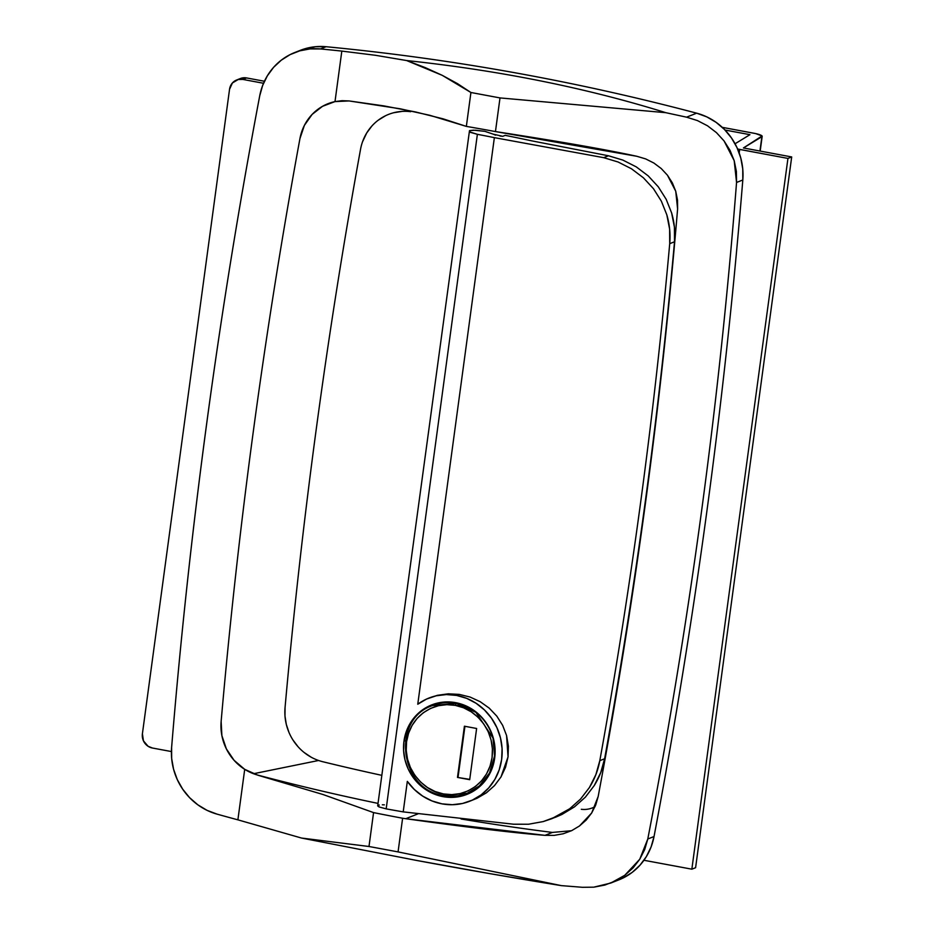<?xml version="1.0" encoding="UTF-8"?>
<svg xmlns="http://www.w3.org/2000/svg" width="934" height="934" viewBox="0 0 934 934"><rect width="100%" height="100%" fill="white"/><g stroke="black" fill="none" stroke-linecap="round" stroke-linejoin="round"><path stroke-width="1.4" d="M461.069 818.978A2422.668 2289.187 -111.5 0 0 552.403 832.428L545.012 835.346C513.922 832.894 467.49 827.337 405.73 818.709L418.082 813.829L405.73 818.709L545.012 835.346L554.201 835.37L563.214 833.77L571.736 830.606L579.489 825.971L586.213 820.04L591.677 812.989L595.705 805.061L598.169 796.515C616.382 699.379 632.108 601.823 645.359 503.835C658.61 405.846 669.351 307.543 677.605 208.947L677.512 200.028L675.737 191.248L672.352 182.889L667.471 175.242L661.249 168.552L653.893 163.041L645.663 158.908L636.825 156.282L495.452 131.577A2422.668 2289.187 -111.5 0 0 466.346 126.394L470.923 92.501L500.005 97.918L495.452 131.577L500.005 97.918L470.923 92.501L457.532 83.663L442.249 75.339L425.227 67.598L406.617 60.547C453.118 65.508 497.985 72.338 541.218 81.036C584.462 89.734 625.99 100.277 665.825 112.687L500.005 97.918L665.825 112.687L686.56 117.17L697.406 120.568L707.482 125.775L716.46 132.64L724.06 140.929L730.038 150.374L734.194 160.66L736.389 171.471L736.552 182.457C727.948 292.704 716.238 402.589 701.434 512.089C686.63 621.6 668.744 730.575 647.787 839.001L644.717 849.508L639.743 859.257L633.019 867.955L624.776 875.298L615.273 881.066L604.812 885.07L593.755 887.172L582.442 887.3L561.311 885.619L489.941 873.652L415.899 860.307L301.495 838.043L237.89 819.842A2465.818 2329.956 68.5 0 1 217.003 814.121L207.033 810.338L197.798 804.793L189.602 797.671L182.69 789.172L177.285 779.598L173.572 769.231L171.658 758.42L171.611 747.492C180.612 637.91 192.462 528.761 207.161 420.067C221.848 311.384 239.373 203.297 259.722 95.817L262.652 85.449L267.322 75.864L273.58 67.353L281.251 60.208L290.054 54.639L299.744 50.845L309.983 48.918L320.467 48.942A2465.818 2329.956 68.5 0 1 341.821 51.09L335.002 101.596L322.522 106.313L312.119 114.415L304.391 125.366L299.942 138.582A49.315 46.595 68.5 0 1 335.002 101.596L341.821 51.09L375.468 55.293L406.617 60.547L442.249 75.339L470.923 92.501L466.346 126.394L443.101 118.84L415.42 111.928L383.757 105.869L349.094 100.942L342.031 100.685L335.002 101.596L349.094 100.942L399.974 108.753L429.815 115.302L466.346 126.394A2422.668 2289.187 68.5 0 1 495.452 131.577C559.209 141.396 606.329 149.627 636.825 156.282L645.663 158.908L653.893 163.041L661.249 168.552L667.471 175.242L675.737 191.248L677.605 208.947C661.085 406.267 634.606 602.126 598.169 796.515L591.677 812.989L579.489 825.971L571.736 830.606L563.214 833.77L554.201 835.37L545.012 835.346L552.403 832.428L571.48 830.723M614.957 881.217L623.282 877.913L632.213 872.368L639.988 865.199L646.34 856.653L651.08 846.998L654.034 836.537L647.787 839.001L654.034 836.537A6164.552 5824.903 -111.5 0 0 742.81 179.982L736.552 182.457C719.308 403.126 689.724 621.974 647.787 839.001L639.743 859.257L624.776 875.298L610.743 883.062L593.755 887.172L582.442 887.3L561.311 885.619L398.059 851.901L561.311 885.619C514.622 878.1 466.159 869.671 415.899 860.307L301.495 838.043L368.988 846.496L398.059 851.901L402.612 818.242A2422.668 2289.187 68.5 0 1 373.565 812.603L322.919 794.484L257.924 775.232L244.708 769.347A49.315 46.595 -111.5 0 0 253.523 773.726A49.315 46.595 -111.5 0 0 258.053 775.173A2422.668 2289.187 -111.5 0 0 378.025 803.403A2422.668 2289.187 68.5 0 1 258.053 775.173A49.315 46.595 68.5 0 1 253.523 773.726L318.587 760.486L253.523 773.726A49.315 46.595 68.5 0 1 244.708 769.347A49.315 46.595 68.5 0 1 221.136 721.433A6121.401 5784.122 68.5 0 1 299.942 138.582A6121.401 5784.122 -111.5 0 0 221.136 721.433L221.883 735.618L226.343 748.834L234.095 760.334L244.708 769.347L257.924 775.232L322.919 794.484L373.565 812.603A2422.668 2289.187 -111.5 0 0 402.612 818.242L398.059 851.901L368.988 846.496L373.565 812.603L368.988 846.496L301.495 838.043L237.89 819.842L244.708 769.347L237.89 819.842A2465.818 2329.956 68.5 0 1 217.003 814.121A61.644 58.247 68.5 0 1 171.611 747.492A6164.552 5824.903 68.5 0 1 259.722 95.817A61.644 58.247 68.5 0 1 294.735 52.538A61.644 58.247 68.5 0 1 320.467 48.942A2465.818 2329.956 68.5 0 1 341.821 51.09L375.468 55.293L406.617 60.547C453.13 65.508 497.997 72.338 541.218 81.036C584.439 89.722 625.978 100.277 665.825 112.687L686.56 117.17L696.671 113.177A2465.818 2329.956 -111.5 0 0 326.094 46.723L320.467 48.942L326.094 46.723L315.61 46.7L300.153 50.401M410.656 111.683A49.315 46.595 -111.5 0 0 360.524 149.37A6121.401 5784.122 -111.5 0 0 285.045 707.668A49.315 46.595 -111.5 0 0 318.576 760.486L318.576 760.486A49.315 46.595 -111.5 0 0 322.767 761.724A2422.668 2289.187 -111.5 0 0 381.819 775.337M402.04 111.403L393.588 112.757M385.567 115.723L378.258 120.182M371.907 125.985L366.723 132.955L362.555 141.758M360.524 149.37A6121.401 5784.122 -111.5 0 0 285.045 707.668L284.987 716.086L286.318 724.434L289.003 732.489M292.949 739.985L298.039 746.721M304.145 752.489L311.057 757.124M595.075 806.591A24.658 23.303 -111.5 0 1 581.322 809.299L581.765 809.358M402.612 818.242L405.73 818.709L402.612 818.242M610.743 883.062L619.032 879.793A61.644 58.247 -111.5 0 0 654.034 836.537C674.581 728.263 692.257 619.382 707.061 509.871C721.865 400.359 733.785 290.404 742.81 179.982L742.752 168.972L740.79 158.068L737.008 147.63L731.509 137.999L724.469 129.476L716.144 122.366L706.769 116.867L696.671 113.177C635.669 97.019 574.235 83.395 512.369 72.303C450.503 61.212 388.416 52.678 326.094 46.723A61.644 58.247 -111.5 0 0 300.363 50.319L294.735 52.538M736.552 182.457L742.81 179.982A61.644 58.247 -111.5 0 0 696.671 113.177L686.56 117.17L697.406 120.568L707.482 125.775L716.46 132.64L724.06 140.929L734.194 160.66L736.552 182.457M318.576 760.486A49.315 46.595 -111.5 0 0 322.767 761.724M403.967 741.199L405.391 740.639L403.967 741.199L403.593 750.527L404.982 759.821L408.076 768.729L412.758 776.901L418.841 784.023L426.091 789.825L434.24 794.075L442.973 796.632L451.939 797.367L460.812 796.282L469.242 793.398L476.9 788.833L483.508 782.774L488.797 775.43L492.568 767.094L494.681 758.093A48.089 45.439 68.5 0 1 466.965 794.379A48.089 45.439 68.5 0 1 421.339 786.276A48.089 45.439 68.5 0 1 403.967 741.199A48.089 45.439 68.5 0 1 431.683 704.913A48.089 45.439 68.5 0 1 477.297 713.016A48.089 45.439 68.5 0 1 494.681 758.093L495.043 748.764L493.654 739.471L490.56 730.563L485.89 722.391L479.796 715.269L472.546 709.466L464.396 705.217L455.675 702.66L446.697 701.913L437.836 703.01L429.406 705.894L421.736 710.447L415.14 716.518L409.851 723.862L406.08 732.198L403.967 741.199M469.674 801.255L477.017 798.278L486.427 792.791L494.506 785.599L500.963 776.995L508.038 756.879L506.567 735.502L502.655 725.368L496.795 716.121L489.206 708.124L480.181 701.691L470.082 697.056L459.283 694.394L456.644 695.433A55.48 52.421 68.5 0 1 501.733 744.725A55.48 52.421 68.5 0 1 469.674 801.255A55.48 52.421 68.5 0 1 441.992 803.859A55.48 52.421 68.5 0 1 407.329 781.373L403.208 811.88A2342.53 2213.463 68.5 0 1 386.174 808.867L477.379 134.309L470.257 132.313L469.498 130.632L475.569 130.223L484.886 131.344L493.175 134.146L484.886 131.344L473.55 130.176L469.498 130.632L469.37 131.822L477.379 134.309A2342.53 2213.463 68.5 0 1 494.366 137.637L417.767 704.224L426.569 699.052L436.225 695.795L446.382 694.569L456.644 695.433L466.72 698.375L476.118 703.29L484.489 709.98L491.506 718.199L496.911 727.633L500.472 737.907L502.083 748.624L501.651 759.389L499.223 769.779L494.868 779.388L488.762 787.864L481.138 794.869L472.3 800.134L462.575 803.462L452.336 804.711L441.992 803.859L431.998 800.94L422.67 796.095L414.334 789.487L407.329 781.373L403.208 811.88A2342.53 2213.463 68.5 0 1 386.174 808.867L477.379 134.309A2342.53 2213.463 68.5 0 1 494.366 137.637L603.703 157.671L618.086 162.002L631.466 168.774L643.398 177.787L653.485 188.715L661.377 201.207L666.829 214.843L669.631 229.157L669.713 243.669C661.926 330.367 652.201 416.821 640.549 503.017C628.886 589.226 615.308 675.107 599.803 760.661L595.892 774.59L589.401 787.537L580.551 799.06L569.647 808.786L557.061 816.374L543.203 821.581L528.539 824.232L513.572 824.22L403.208 811.88L513.572 824.22L528.539 824.232L543.203 821.581L551.492 818.814L561.871 814.483L574.457 806.883L585.361 797.169L594.199 785.634L600.69 772.698L604.613 758.77C620.118 673.216 633.696 587.334 645.347 501.126C657.011 414.918 666.724 328.464 674.511 241.778L674.441 227.266L671.628 212.952L666.187 199.316L658.295 186.823L648.208 175.884L636.276 166.882L622.885 160.099L608.501 155.78L531.306 140.765A2342.53 2213.463 -111.5 0 0 505.212 135.348L502.714 136.329L493.175 134.146L495.545 135.161M377.698 805.762L469.498 130.632M379.041 806.929L386.174 808.867L379.041 806.929L377.745 805.984L378.293 805.26L379.041 806.929M555.987 817.04L561.871 814.483L574.457 806.883L585.361 797.169L594.199 785.634C599.43 777.205 602.909 768.25 604.613 758.77C635.634 587.579 658.925 415.245 674.511 241.778C675.387 232.169 674.43 222.561 671.628 212.952L666.187 199.316L658.295 186.823L648.208 175.884L636.276 166.882L622.885 160.099L608.501 155.78L603.703 157.671L618.086 162.002L631.466 168.774L643.398 177.787L653.485 188.715L661.377 201.207L666.829 214.843C669.62 224.452 670.577 234.06 669.713 243.669L674.511 241.778L669.713 243.669C654.127 417.136 630.824 589.471 599.803 760.661L604.613 758.77L599.803 760.661C598.099 770.153 594.631 779.108 589.401 787.537L580.551 799.06L569.647 808.786L551.492 818.814M474.005 799.551L486.427 792.791L494.506 785.599L500.963 776.995L505.527 767.293L508.038 756.879L508.388 746.138L506.567 735.502L502.655 725.368L496.795 716.121L489.206 708.124L480.181 701.691L470.082 697.056L459.283 694.394L448.285 693.822L437.439 695.316L429.512 697.815M428.963 698.037L437.439 695.316L448.285 693.822L459.283 694.394L456.644 695.433A55.48 52.421 68.5 0 0 428.963 698.037A55.48 52.421 68.5 0 0 417.767 704.224L494.366 137.637L603.703 157.671L608.501 155.78L531.306 140.765A2342.53 2213.463 -111.5 0 0 505.212 135.348L502.714 136.329L499.947 135.99M553.885 817.822L556.302 816.923M382.333 804.793L384.353 804.839M378.293 805.26L379.251 805.003M236.641 79.997A12.329 11.652 68.5 0 1 242.793 79.413L246.553 77.931L264.427 81.258L246.553 77.931A12.329 11.652 -111.5 0 0 240.4 78.514L236.641 79.997A12.329 11.652 68.5 0 0 229.542 89.302L142.4 733.797A12.329 11.652 68.5 0 0 152.394 748.017L171.412 751.555L152.394 748.017L148.074 746.266L143.451 740.86L142.4 733.797L229.542 89.302L232.403 82.974L238.217 79.507L242.793 79.413L263.528 83.278L242.793 79.413L246.553 77.931L239.816 78.76M725.006 130.036L749.955 134.671L735.058 143.766L749.955 134.671L725.006 130.036M737.603 149.008L787.946 158.418L791.693 156.947L743.429 147.957L762.051 135.967L755.793 133.62L722.274 127.339L753.715 133.2A12.329 2.055 -172.3 0 1 762.179 136.329A12.329 2.055 -172.3 0 1 761.875 136.703L759.937 151.028L761.875 136.703L743.429 147.957L791.693 156.947L695.596 867.709L791.693 156.947L787.946 158.418L691.849 869.18L787.946 158.418L739.681 149.44A12.329 2.055 -172.3 0 1 737.626 149.02M695.596 867.709L691.849 869.18L643.946 860.272L691.849 869.18L695.596 867.709M739.203 152.978L739.681 149.44L739.203 152.978M443.335 793.912C430.597 793.375 402.729 774.566 406.582 741.689C411.59 709.023 443.043 701.271 455.302 705.368L456.119 703.349L432.582 705.555A47.155 44.563 68.5 0 1 456.119 703.349L457.1 702.952L456.119 703.349A47.155 44.563 68.5 0 1 494.436 745.239A47.155 44.563 68.5 0 1 467.187 793.293A47.155 44.563 68.5 0 1 443.65 795.499L443.335 793.912L435.116 791.518L427.433 787.502L420.604 782.038L414.871 775.325L410.458 767.62L407.539 759.237L406.232 750.481L406.582 741.689L408.567 733.202L412.127 725.356L417.113 718.433L423.336 712.712L430.551 708.416L438.49 705.695L446.849 704.668L455.302 705.368L463.533 707.774L471.203 711.79L478.045 717.254L483.777 723.967L488.178 731.661L491.097 740.055L492.405 748.811L492.066 757.602L490.07 766.09L486.521 773.936L481.535 780.859L475.313 786.58L468.086 790.876L460.147 793.596L451.787 794.624L443.335 793.912L443.557 795.511L467.187 793.293L479.376 785.903L489.509 773.06L494.565 755.98L493 738.035L475.92 712.35L456.119 703.349L455.302 705.368C468.051 705.917 495.907 724.726 492.066 757.602C487.046 790.257 455.594 798.021 443.335 793.912M435.618 704.353L443.218 702.123A47.155 44.563 -111.5 0 0 435.769 704.294L432.582 705.555C390.867 719.168 399.612 790.012 443.557 795.511C451.694 796.994 459.575 796.247 467.187 793.293L470.374 792.032A47.155 44.563 -111.5 0 0 477.297 788.541L470.211 792.102M476.62 728.485L464.408 726.208L457.485 777.415L469.697 779.68L476.62 728.485L469.697 779.68L457.485 777.415L469.744 779.365L457.485 777.415L464.408 726.208L476.62 728.485M464.934 726.313L458.057 777.193L464.934 726.313M760.183 151.075L762.179 136.329"/></g></svg>
